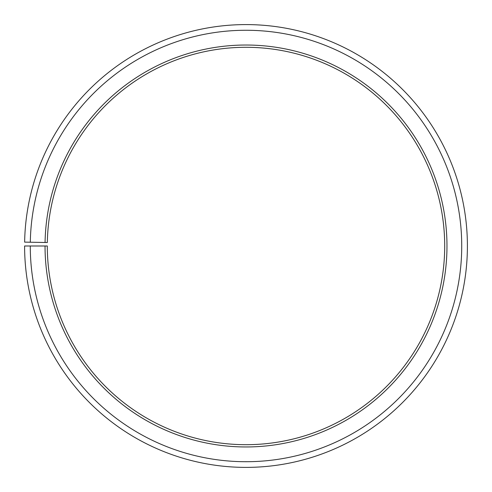 <?xml version="1.0" encoding="UTF-8"?>
<svg xmlns="http://www.w3.org/2000/svg" width="492" height="492" viewBox="0 0 492 492"><rect width="100%" height="100%" fill="white"/><g stroke="black" fill="none" stroke-linecap="round" stroke-linejoin="round"><path stroke-width="0.74" d="M47.337 242.525A198.694 198.694 0 0 1 347.346 75.085A198.694 198.694 0 0 1 344.351 418.643A198.694 198.694 0 0 1 47.306 245.994L45.036 245.994A200.97 200.97 0 0 0 345.476 420.617A200.97 200.97 0 0 0 348.508 73.13A200.97 200.97 0 0 0 45.067 242.482L47.337 242.525M30.276 245.994A215.73 215.73 0 0 0 352.776 433.44A215.73 215.73 0 0 0 356.036 60.436A215.73 215.73 0 0 0 30.307 242.224L24.631 242.125A221.406 221.406 0 0 1 358.932 55.553A221.406 221.406 0 0 1 355.587 438.372A221.406 221.406 0 0 1 24.6 245.994L45.036 245.994M30.307 242.224L45.067 242.482"/></g></svg>
